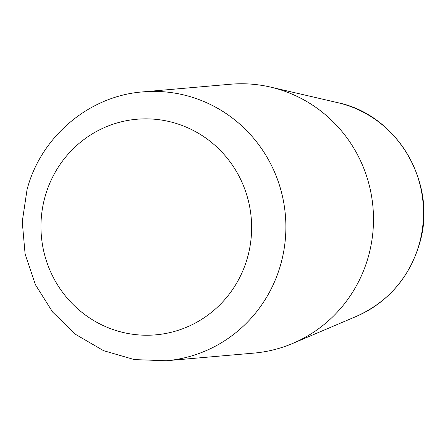 <?xml version="1.0" encoding="UTF-8"?>
<svg xmlns="http://www.w3.org/2000/svg" width="445" height="445" viewBox="0 0 445 445"><rect width="100%" height="100%" fill="white"/><g stroke="black" fill="none" stroke-linecap="round" stroke-linejoin="round"><path stroke-width="0.67" d="M368.61 255.742A134.941 131.325 -95 0 0 270.493 87.081A134.941 131.325 -95 0 0 230.41 84.244L142.806 91.892A134.941 131.325 -95 0 1 281.001 263.384A134.941 131.325 -95 0 1 166.269 360.756L253.878 353.108A134.941 131.325 -95 0 0 292.86 343.373A134.941 131.325 -95 0 0 368.61 255.742M337.594 102.639C397.613 114.816 437.68 183.724 419.657 243.187C409.5 277.496 388.363 301.91 356.25 316.428A112.563 109.542 -95 0 0 419.44 243.326A112.563 109.542 -95 0 0 337.594 102.639L270.493 87.081M247.715 256.765A108.213 105.309 -95 0 0 174.757 123.015A108.213 105.309 -95 0 0 44.878 197.319A108.213 105.309 -95 0 0 117.836 331.074A108.213 105.309 -95 0 0 247.715 256.765M142.806 91.892C89 95.853 40.718 136.854 27.045 189.665L22.25 221.71L25.098 254.012L35.422 284.722L52.644 312.084L75.795 334.501L103.552 350.66L134.312 359.588L166.269 360.756M356.25 316.428L292.86 343.373"/></g></svg>
